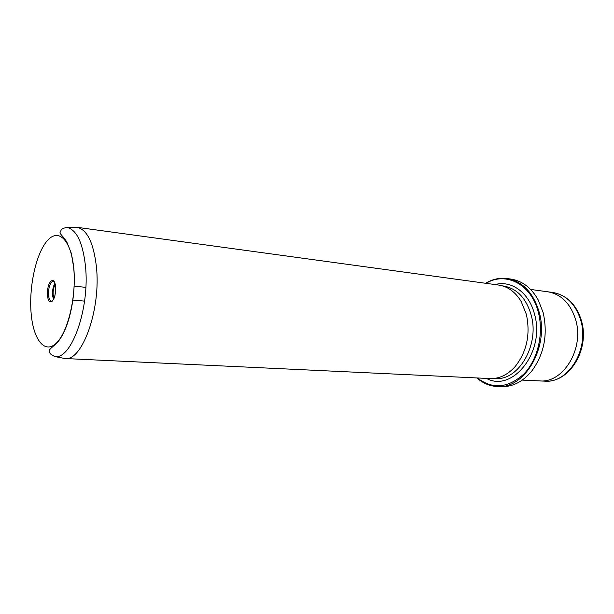 <?xml version="1.0" encoding="UTF-8"?>
<svg xmlns="http://www.w3.org/2000/svg" width="614" height="614" viewBox="0 0 614 614"><rect width="100%" height="100%" fill="white"/><g stroke="black" fill="none" stroke-linecap="round" stroke-linejoin="round"><path stroke-width="0.92" d="M55.283 284.435C53.664 287.037 52.957 290.476 53.157 294.751L54.001 298.396M55.705 287.651L54.999 295.311M55.651 286.945C55.69 295.771 53.955 300.753 50.471 301.896C48.821 301.459 47.8 299.241 47.416 295.242C47.355 286.723 49.036 281.757 52.443 280.352C54.155 280.613 55.229 282.816 55.651 286.945M54.347 281.826L53.18 281.258C50.026 282.547 48.475 287.129 48.529 295.004C48.89 298.696 49.834 300.737 51.353 301.136L52.604 300.791M54.961 283.238C53.103 286.377 52.305 290.414 52.543 295.357L53.464 299.517M477.362 377.971C492.505 389.514 507.97 388.232 523.765 374.118C537.687 359.919 543.966 333.824 538.378 312.48C531.463 284.067 505.637 271.173 486.058 283.33M485.628 283.277C492.528 279.132 499.735 277.559 507.248 278.549C522.668 281.412 533.328 292.663 539.23 312.296C549.384 347.248 524.402 389.383 497.325 386.536C489.765 386.137 482.965 383.282 476.924 377.948M497.325 386.536L501.3 386.69C512.728 386.958 522.913 381.708 531.854 370.925C544.204 353.971 547.98 334.584 543.19 312.756L538.355 300.185C531.524 287.958 522.468 280.936 511.186 279.124L507.248 278.549M96.36 266.292C93.443 242.446 86.988 229.452 76.988 227.303L498.706 285.065C507.824 286.454 515.299 291.911 521.14 301.443L526.382 314.399C530.557 334.377 526.82 351.761 515.161 366.558C507.678 374.862 499.328 378.869 490.118 378.569L64.93 358.522C82.268 361.677 101.256 308.742 96.36 266.292M530.611 289.44L547.811 291.796C561.273 294.198 570.575 303.577 575.702 319.917C584.49 348.767 563.122 383.412 539.622 380.903L522.284 380.089M54.984 356.588C51.369 354.915 49.596 353.503 49.657 352.336C48.59 349.957 49.327 349.581 56.941 343.034C69.543 328.759 75.99 296.109 73.88 268.594L71.278 253.198L66.765 241.832L63.61 237.472C60.656 234.371 59.527 232.614 60.233 232.207C61.285 229.958 60.725 228.753 66.849 227.395C76.481 229.513 82.675 242.3 85.438 265.762C90.066 307.499 71.692 359.612 54.984 356.588L64.93 358.522M73.772 268.694C71.239 239.89 58.46 227.802 47.431 240.542C36.349 252.891 29.05 285.31 31.007 311.766C32.811 338.345 43.947 354.24 55.728 343.679C67.54 333.563 76.481 297.337 73.772 268.694M540.051 380.926L544.741 381.14C568.242 383.643 589.578 349.189 580.79 320.493C575.648 304.229 566.346 294.897 552.884 292.494C566.96 295.234 576.477 304.628 581.427 320.685M495.053 284.566C511.393 280.007 529.214 292.632 534.556 314.368C545.485 351.684 512.506 392.968 486.434 378.401M494.017 378.462L495.145 378.516C518.393 381.087 539.775 345.007 531.179 315.074C526.152 298.12 516.973 288.442 503.641 286.04L502.528 285.886M84.571 301.113L72.843 300.085M51.353 301.136L50.471 301.896M52.205 301.213L51.438 301.144M66.849 227.395L76.988 227.303M548.241 291.857L552.884 292.494M581.527 321.053C589.893 349.166 569.615 383.144 544.741 381.14M54.024 281.342L53.264 281.266M53.18 281.258L52.443 280.352M85.837 287.337L74.117 286.208"/></g></svg>
